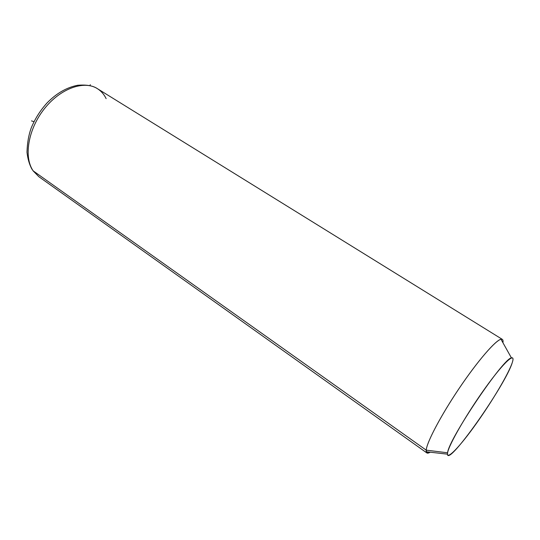 <?xml version="1.0" encoding="UTF-8"?>
<svg xmlns="http://www.w3.org/2000/svg" width="540" height="540" viewBox="0 0 540 540"><rect width="100%" height="100%" fill="white"/><g stroke="black" fill="none" stroke-linecap="round" stroke-linejoin="round"><path stroke-width="0.81" d="M106.137 98.644C104.078 94.358 101.156 91.024 97.369 88.641C84.051 80.069 60.325 88.391 44.219 108.959C28.019 129.425 23.571 157.187 33.197 170.883L38.846 176.701L33.197 170.883L426.202 450.137L33.197 170.883C23.571 157.187 28.019 129.425 44.219 108.959C60.325 88.391 84.051 80.069 97.369 88.641L502.308 339.363C499.041 336.832 481.417 355.995 462.024 384.176C442.631 412.31 426.823 441.801 426.202 450.137L426.843 452.925L430.198 452.203C427.882 453.6 426.553 453.452 426.222 451.751L426.202 450.137L447.593 452.797L447.471 454.16C447.66 467.397 505.987 384.392 512.298 362.495C513.466 358.87 513.176 357.345 511.434 357.905C503.341 358.101 448.342 439.749 447.593 452.797L426.202 450.137C426.836 442.159 441.038 415.199 459.331 388.132C477.603 361.037 495.605 340.24 500.985 339.248C502.686 338.897 503.334 340.058 502.943 342.731M512.298 362.495C508.734 373.484 492.217 401.294 476.017 423.988C459.803 446.769 446.094 461.18 447.593 452.797C448.801 444.818 467.161 413.039 485.71 387.369C504.272 361.577 516.132 351.149 512.298 362.495M89.883 85.577L90.335 84.672M34 121.662L31.495 120.892M511.434 357.905L500.985 339.248M447.471 454.16L426.222 451.751M32.839 170.586L38.846 176.701L426.843 452.925M97.369 88.641C93.062 85.691 86.488 84.564 77.639 85.273C66.643 87.467 56.491 93.312 47.189 102.803C40.433 110.221 35.147 118.517 31.334 127.69C28.694 134.77 27.25 142.972 27 152.307C27.776 159.017 29.444 164.693 32.015 169.337"/></g></svg>
